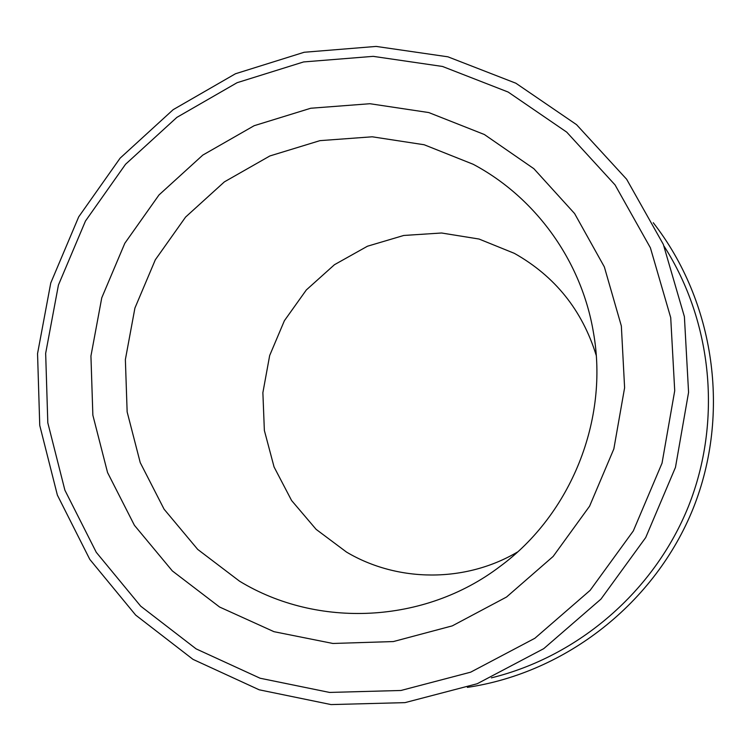 <?xml version="1.0" encoding="UTF-8"?>
<svg xmlns="http://www.w3.org/2000/svg" width="751" height="751" viewBox="0 0 751 751"><rect width="100%" height="100%" fill="white"/><g stroke="black" fill="none" stroke-linecap="round" stroke-linejoin="round"><path stroke-width="1.13" d="M508.164 92.054L442.508 66.463L373.172 56.353L303.592 61.939L237.128 82.685L176.87 117.381L125.558 164.253L85.473 221.019L58.437 285.033L45.661 353.336L47.811 422.804L64.896 490.196L96.278 552.332L140.672 606.141L196.124 648.883L260.099 678.228L329.539 692.431L400.95 690.479L470.642 672.183L534.881 638.266L590.126 590.352L633.318 530.919L662.035 463.16L674.717 390.755L670.718 317.654L650.404 247.811L615.05 184.906L566.733 132.138L508.164 92.054M193.007 659.369L135.668 615.088L89.791 559.382L57.376 495.116L39.747 425.413L37.55 353.608L50.758 282.996L78.714 216.832L120.132 158.142L173.171 109.665L235.457 73.758L304.183 52.26L376.148 46.421L447.906 56.813L515.89 83.23L576.552 124.666L626.634 179.245L663.311 244.357L684.396 316.669L688.573 392.369L675.468 467.366L645.719 537.547L600.969 599.091L543.715 648.676L477.167 683.757L404.986 702.636L331.05 704.579L259.189 689.803L193.007 659.369M517.533 551.994C465.301 582.87 397.636 582.466 346.53 552.088L316.124 529.361L291.585 500.504L274.068 466.972L264.361 430.436L262.878 392.679L269.675 355.505L284.394 320.705L306.333 289.942L334.467 264.699L367.455 246.225L403.728 235.467L441.541 232.998L479.035 239.034L514.341 253.34C554.951 276.218 582.241 310.21 596.21 355.336M491.379 677.853C578.683 656.421 654.346 591.14 688.479 506.315C722.265 421.349 712.502 321.897 664.062 246.168M653.257 222.718C714.689 301.526 731.014 413.519 693.257 508.23C655.276 602.846 566.216 672.68 467.375 687.372M473.196 164.281L424.174 144.755L372.224 136.795L319.945 140.644L269.872 155.955L224.38 181.873L185.6 217.058L155.316 259.799L134.917 308.06L125.37 359.579L127.144 411.914L140.23 462.607L164.094 509.206L197.71 549.413L239.531 581.18C317.495 628.653 424.522 623.818 499.781 566.63C571.117 514.369 609.052 419.546 593.44 332.496C581.537 260.916 535.519 197.4 473.196 164.281M219.583 607.024L172.336 570.92L134.42 525.315L107.553 472.539L92.861 415.2L90.937 356.03L101.761 297.818L124.816 243.277L159.005 194.941L202.789 155.1L254.167 125.699L310.764 108.238L369.924 103.722L428.765 112.556L484.367 134.513L533.867 168.703L574.599 213.556L604.339 266.887L621.349 325.99L624.607 387.769L613.839 448.938L589.591 506.183L553.149 556.435L506.531 597.026L452.299 625.865L393.374 641.561L332.9 643.466L273.984 631.685L219.583 607.024"/></g></svg>
